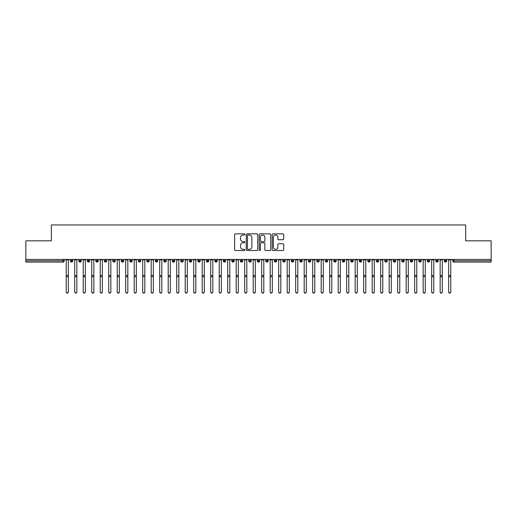 <?xml version="1.0" encoding="UTF-8"?>
<svg xmlns="http://www.w3.org/2000/svg" width="517" height="517" viewBox="0 0 517 517"><rect width="100%" height="100%" fill="white"/><g stroke="black" fill="none" stroke-linecap="round" stroke-linejoin="round"><path stroke-width="0.78" d="M244.903 234.434A0.582 0.582 0 0 0 244.321 233.852L235.455 233.852A0.834 0.834 0 0 0 234.621 234.686L234.621 249.698A0.834 0.834 0 0 0 235.455 250.532L244.321 250.532A0.582 0.582 0 0 0 244.903 249.95A0.582 0.582 0 0 0 244.321 249.368L243.171 249.368A2.669 2.669 0 0 1 240.502 246.699L240.502 245.446A2.669 2.669 0 0 1 243.171 242.777L244.321 242.777A0.582 0.582 0 0 0 244.903 242.195A0.582 0.582 0 0 0 244.321 241.607L243.171 241.607A2.669 2.669 0 0 1 240.502 238.938L240.502 237.691A2.669 2.669 0 0 1 243.171 235.022L244.321 235.022A0.582 0.582 0 0 0 244.903 234.434M282.877 239.733A0.834 0.834 0 0 0 283.717 238.899L283.717 234.686A0.834 0.834 0 0 0 282.877 233.852L273.034 233.852A0.834 0.834 0 0 0 272.2 234.686L272.2 249.698A0.834 0.834 0 0 0 273.034 250.532L282.877 250.532A0.834 0.834 0 0 0 283.717 249.698L283.717 244.612A0.834 0.834 0 0 0 282.877 243.778L278.669 243.778A0.834 0.834 0 0 0 277.829 244.612L277.829 247.132A2.23 2.23 0 0 1 275.6 249.368A2.23 2.23 0 0 1 273.37 247.132L273.37 237.251A2.23 2.23 0 0 1 275.6 235.022A2.23 2.23 0 0 1 277.829 237.251L277.829 238.899A0.834 0.834 0 0 0 278.669 239.733L282.877 239.733M25.85 259.444L491.15 259.444L491.15 240.832L465.655 240.832L465.655 224.94L51.345 224.94L51.345 240.832L25.85 240.832L25.85 260.807L63.009 260.807L63.009 259.444M257.77 234.686A0.834 0.834 0 0 0 256.936 233.852L247.094 233.852A0.834 0.834 0 0 0 246.26 234.686L246.26 249.698A0.834 0.834 0 0 0 247.094 250.532L256.936 250.532A0.834 0.834 0 0 0 257.77 249.698L257.77 234.686M260.064 233.852L269.906 233.852A0.834 0.834 0 0 1 270.74 234.686L270.74 249.698A0.834 0.834 0 0 1 269.906 250.532L265.693 250.532A0.834 0.834 0 0 1 264.859 249.698L264.859 243.61A0.834 0.834 0 0 0 264.025 242.777L261.234 242.777A0.834 0.834 0 0 0 260.4 243.61L260.4 249.95A0.582 0.582 0 0 1 259.812 250.532A0.582 0.582 0 0 1 259.23 249.95L259.23 234.686A0.834 0.834 0 0 1 260.064 233.852M64.282 260.807L63.009 260.807L63.009 262.08A1.273 1.273 0 0 0 64.282 260.807L64.282 259.444L64.282 260.807A1.273 1.273 0 0 1 63.009 262.08L25.85 262.08L25.85 260.807M491.15 259.444L491.15 262.08L453.991 262.08A1.273 1.273 0 0 1 452.718 260.807L452.718 259.444M71.553 259.444L71.553 262.08A1.273 1.273 0 0 1 70.28 260.807L70.28 259.444M72.781 259.444L72.781 260.807A1.273 1.273 0 0 1 71.553 262.08A1.273 1.273 0 0 0 72.781 260.807L70.28 260.807A1.273 1.273 0 0 0 71.553 262.08M80.051 259.444L80.051 262.08A1.273 1.273 0 0 1 78.778 260.807L78.778 259.444L78.778 260.807A1.273 1.273 0 0 0 80.051 262.08A1.273 1.273 0 0 0 81.285 260.807L81.285 259.444M88.549 259.444L88.549 262.08A1.273 1.273 0 0 1 87.276 260.807L87.276 259.444L87.276 260.807A1.273 1.273 0 0 0 88.549 262.08A1.273 1.273 0 0 0 89.784 260.807L89.784 259.444M97.047 259.444L97.047 262.08A1.273 1.273 0 0 1 95.774 260.807L95.774 259.444L95.774 260.807A1.273 1.273 0 0 0 97.047 262.08A1.273 1.273 0 0 0 98.282 260.807L98.282 259.444M105.546 259.444L105.546 262.08A1.273 1.273 0 0 1 104.272 260.807L104.272 259.444L104.272 260.807A1.273 1.273 0 0 0 105.546 262.08A1.273 1.273 0 0 0 106.78 260.807L106.78 259.444M114.044 259.444L114.044 262.08A1.273 1.273 0 0 1 112.771 260.807L112.771 259.444L112.771 260.807A1.273 1.273 0 0 0 114.044 262.08A1.273 1.273 0 0 0 115.278 260.807L115.278 259.444M122.542 259.444L122.542 262.08A1.273 1.273 0 0 1 121.269 260.807L121.269 259.444L121.269 260.807A1.273 1.273 0 0 0 122.542 262.08A1.273 1.273 0 0 0 123.776 260.807L123.776 259.444M131.04 259.444L131.04 262.08A1.273 1.273 0 0 1 129.767 260.807L129.767 259.444L129.767 260.807A1.273 1.273 0 0 0 131.04 262.08A1.273 1.273 0 0 0 132.274 260.807L132.274 259.444M139.538 259.444L139.538 262.08A1.273 1.273 0 0 1 138.265 260.807L138.265 259.444L138.265 260.807A1.273 1.273 0 0 0 139.538 262.08A1.273 1.273 0 0 0 140.773 260.807L140.773 259.444M148.036 259.444L148.036 262.08A1.273 1.273 0 0 1 146.763 260.807L146.763 259.444L146.763 260.807A1.273 1.273 0 0 0 148.036 262.08A1.273 1.273 0 0 0 149.271 260.807L149.271 259.444M156.535 259.444L156.535 262.08A1.273 1.273 0 0 1 155.262 260.807L155.262 259.444L155.262 260.807A1.273 1.273 0 0 0 156.535 262.08A1.273 1.273 0 0 0 157.769 260.807L157.769 259.444M165.039 259.444L165.039 262.08A1.273 1.273 0 0 1 163.76 260.807L163.76 259.444L163.76 260.807A1.273 1.273 0 0 0 165.039 262.08A1.273 1.273 0 0 0 166.267 260.807L166.267 259.444M173.538 259.444L173.538 262.08A1.273 1.273 0 0 1 172.258 260.807A1.273 1.273 0 0 0 173.538 262.08A1.273 1.273 0 0 1 172.258 260.807L172.258 259.444M174.765 259.444L174.765 260.807A1.273 1.273 0 0 1 173.538 262.08A1.273 1.273 0 0 0 174.765 260.807L172.258 260.807M182.036 262.08A1.273 1.273 0 0 1 180.756 260.807L180.756 259.444L180.756 260.807A1.273 1.273 0 0 0 182.036 262.08A1.273 1.273 0 0 0 183.264 260.807L183.264 259.444L183.264 260.807A1.273 1.273 0 0 1 182.036 262.08L182.036 260.807L183.264 260.807M190.534 259.444L190.534 262.08A1.273 1.273 0 0 1 189.254 260.807L189.254 259.444L189.254 260.807A1.273 1.273 0 0 0 190.534 262.08A1.273 1.273 0 0 0 191.762 260.807L191.762 259.444M199.032 259.444L199.032 262.08A1.273 1.273 0 0 1 197.759 260.807L197.759 259.444L197.759 260.807A1.273 1.273 0 0 0 199.032 262.08A1.273 1.273 0 0 0 200.26 260.807L200.26 259.444M207.53 259.444L207.53 260.807L206.257 260.807L206.257 259.444L206.257 260.807A1.273 1.273 0 0 0 207.53 262.08A1.273 1.273 0 0 0 208.765 260.807L208.765 259.444L208.765 260.807A1.273 1.273 0 0 1 207.53 262.08A1.273 1.273 0 0 1 206.257 260.807A1.273 1.273 0 0 0 207.53 262.08L207.53 260.807L208.765 260.807M216.028 259.444L216.028 262.08A1.273 1.273 0 0 1 214.755 260.807L214.755 259.444L214.755 260.807A1.273 1.273 0 0 0 216.028 262.08A1.273 1.273 0 0 0 217.263 260.807L217.263 259.444M224.527 259.444L224.527 262.08A1.273 1.273 0 0 1 223.254 260.807L223.254 259.444L223.254 260.807A1.273 1.273 0 0 0 224.527 262.08A1.273 1.273 0 0 0 225.761 260.807L225.761 259.444M233.025 259.444L233.025 262.08A1.273 1.273 0 0 1 231.752 260.807L231.752 259.444L231.752 260.807A1.273 1.273 0 0 0 233.025 262.08A1.273 1.273 0 0 0 234.259 260.807L234.259 259.444M241.523 259.444L241.523 262.08A1.273 1.273 0 0 1 240.25 260.807L240.25 259.444M242.757 259.444L242.757 260.807A1.273 1.273 0 0 1 241.523 262.08A1.273 1.273 0 0 0 242.757 260.807L240.25 260.807A1.273 1.273 0 0 0 241.523 262.08M250.021 262.08A1.273 1.273 0 0 1 248.748 260.807L248.748 259.444L248.748 260.807A1.273 1.273 0 0 0 250.021 262.08A1.273 1.273 0 0 0 251.256 260.807L251.256 259.444L251.256 260.807A1.273 1.273 0 0 1 250.021 262.08L250.021 260.807L251.256 260.807M258.519 259.444L258.519 262.08A1.273 1.273 0 0 1 257.246 260.807L257.246 259.444M259.754 259.444L259.754 260.807A1.273 1.273 0 0 1 258.519 262.08A1.273 1.273 0 0 0 259.754 260.807L257.246 260.807A1.273 1.273 0 0 0 258.519 262.08M267.018 259.444L267.018 262.08A1.273 1.273 0 0 1 265.744 260.807L265.744 259.444M268.252 259.444L268.252 260.807L268.252 259.444M275.516 259.444L275.516 262.08A1.273 1.273 0 0 1 274.243 260.807A1.273 1.273 0 0 0 275.516 262.08A1.273 1.273 0 0 1 274.243 260.807L274.243 259.444M276.75 259.444L276.75 260.807L276.75 259.444M284.014 259.444L284.014 262.08A1.273 1.273 0 0 1 282.741 260.807L282.741 259.444M285.248 259.444L285.248 260.807L285.248 259.444M292.519 259.444L292.519 262.08A1.273 1.273 0 0 1 291.239 260.807L291.239 259.444M293.746 259.444L293.746 260.807A1.273 1.273 0 0 1 292.519 262.08A1.273 1.273 0 0 0 293.746 260.807L291.239 260.807A1.273 1.273 0 0 0 292.519 262.08M301.017 259.444L301.017 262.08A1.273 1.273 0 0 1 299.737 260.807L299.737 259.444M302.245 259.444L302.245 260.807L302.245 259.444M309.515 259.444L309.515 262.08A1.273 1.273 0 0 1 308.235 260.807L308.235 259.444M310.743 259.444L310.743 260.807L310.743 259.444M318.013 259.444L318.013 262.08A1.273 1.273 0 0 1 316.74 260.807L316.74 259.444M319.241 259.444L319.241 260.807L319.241 259.444M326.511 259.444L326.511 262.08A1.273 1.273 0 0 1 325.238 260.807L325.238 259.444M327.746 259.444L327.746 260.807A1.273 1.273 0 0 1 326.511 262.08A1.273 1.273 0 0 0 327.746 260.807L325.238 260.807A1.273 1.273 0 0 0 326.511 262.08M335.01 259.444L335.01 262.08A1.273 1.273 0 0 1 333.736 260.807L333.736 259.444L333.736 260.807A1.273 1.273 0 0 0 335.01 262.08A1.273 1.273 0 0 0 336.244 260.807L336.244 259.444M343.508 259.444L343.508 262.08A1.273 1.273 0 0 1 342.235 260.807L342.235 259.444M344.742 259.444L344.742 260.807L344.742 259.444M352.006 259.444L352.006 262.08A1.273 1.273 0 0 1 350.733 260.807A1.273 1.273 0 0 0 352.006 262.08A1.273 1.273 0 0 1 350.733 260.807L350.733 259.444M353.24 259.444L353.24 260.807L353.24 259.444M360.504 259.444L360.504 262.08A1.273 1.273 0 0 1 359.231 260.807L359.231 259.444L359.231 260.807A1.273 1.273 0 0 0 360.504 262.08A1.273 1.273 0 0 0 361.738 260.807L361.738 259.444M369.002 259.444L369.002 262.08A1.273 1.273 0 0 1 367.729 260.807A1.273 1.273 0 0 0 369.002 262.08A1.273 1.273 0 0 1 367.729 260.807L367.729 259.444M370.237 259.444L370.237 260.807A1.273 1.273 0 0 1 369.002 262.08A1.273 1.273 0 0 0 370.237 260.807L367.729 260.807M377.5 259.444L377.5 262.08A1.273 1.273 0 0 1 376.227 260.807L376.227 259.444L376.227 260.807A1.273 1.273 0 0 0 377.5 262.08A1.273 1.273 0 0 0 378.735 260.807L378.735 259.444M385.999 259.444L385.999 262.08A1.273 1.273 0 0 1 384.726 260.807L384.726 259.444M387.233 259.444L387.233 260.807L387.233 259.444M394.497 259.444L394.497 262.08A1.273 1.273 0 0 1 393.224 260.807A1.273 1.273 0 0 0 394.497 262.08A1.273 1.273 0 0 1 393.224 260.807L393.224 259.444M395.731 259.444L395.731 260.807L395.731 259.444M402.995 259.444L402.995 262.08A1.273 1.273 0 0 1 401.722 260.807L401.722 259.444M404.229 259.444L404.229 260.807L404.229 259.444M411.5 259.444L411.5 262.08A1.273 1.273 0 0 1 410.22 260.807L410.22 259.444M412.728 259.444L412.728 260.807A1.273 1.273 0 0 1 411.5 262.08A1.273 1.273 0 0 0 412.728 260.807L410.22 260.807A1.273 1.273 0 0 0 411.5 262.08M419.998 259.444L419.998 262.08A1.273 1.273 0 0 1 418.718 260.807A1.273 1.273 0 0 0 419.998 262.08A1.273 1.273 0 0 1 418.718 260.807L418.718 259.444M421.226 259.444L421.226 260.807A1.273 1.273 0 0 1 419.998 262.08A1.273 1.273 0 0 0 421.226 260.807L418.718 260.807M428.496 259.444L428.496 262.08A1.273 1.273 0 0 1 427.216 260.807A1.273 1.273 0 0 0 428.496 262.08A1.273 1.273 0 0 1 427.216 260.807L427.216 259.444M429.724 259.444L429.724 260.807L429.724 259.444M436.994 259.444L436.994 262.08A1.273 1.273 0 0 1 435.715 260.807L435.715 259.444L435.715 260.807A1.273 1.273 0 0 0 436.994 262.08A1.273 1.273 0 0 0 438.222 260.807L438.222 259.444M445.492 259.444L445.492 262.08A1.273 1.273 0 0 1 444.219 260.807A1.273 1.273 0 0 0 445.492 262.08A1.273 1.273 0 0 1 444.219 260.807L444.219 259.444M446.72 259.444L446.72 260.807A1.273 1.273 0 0 1 445.492 262.08A1.273 1.273 0 0 0 446.72 260.807L444.219 260.807M182.036 259.444L182.036 260.807L180.756 260.807M250.021 259.444L250.021 260.807L248.748 260.807M267.018 262.08A1.273 1.273 0 0 0 268.252 260.807A1.273 1.273 0 0 1 267.018 262.08A1.273 1.273 0 0 1 265.744 260.807L268.252 260.807M275.516 262.08A1.273 1.273 0 0 0 276.75 260.807A1.273 1.273 0 0 1 275.516 262.08M284.014 262.08A1.273 1.273 0 0 0 285.248 260.807A1.273 1.273 0 0 1 284.014 262.08A1.273 1.273 0 0 1 282.741 260.807L285.248 260.807M301.017 262.08A1.273 1.273 0 0 0 302.245 260.807A1.273 1.273 0 0 1 301.017 262.08A1.273 1.273 0 0 1 299.737 260.807L302.245 260.807M309.515 262.08A1.273 1.273 0 0 0 310.743 260.807A1.273 1.273 0 0 1 309.515 262.08A1.273 1.273 0 0 1 308.235 260.807L310.743 260.807M318.013 262.08A1.273 1.273 0 0 0 319.241 260.807A1.273 1.273 0 0 1 318.013 262.08A1.273 1.273 0 0 1 316.74 260.807L319.241 260.807M343.508 262.08A1.273 1.273 0 0 0 344.742 260.807A1.273 1.273 0 0 1 343.508 262.08A1.273 1.273 0 0 1 342.235 260.807L344.742 260.807M352.006 262.08A1.273 1.273 0 0 0 353.24 260.807A1.273 1.273 0 0 1 352.006 262.08M385.999 262.08A1.273 1.273 0 0 0 387.233 260.807A1.273 1.273 0 0 1 385.999 262.08A1.273 1.273 0 0 1 384.726 260.807L387.233 260.807M394.497 262.08A1.273 1.273 0 0 0 395.731 260.807A1.273 1.273 0 0 1 394.497 262.08M402.995 262.08A1.273 1.273 0 0 0 404.229 260.807A1.273 1.273 0 0 1 402.995 262.08A1.273 1.273 0 0 1 401.722 260.807L404.229 260.807M428.496 262.08A1.273 1.273 0 0 0 429.724 260.807A1.273 1.273 0 0 1 428.496 262.08M453.991 262.08A1.273 1.273 0 0 1 452.718 260.807A1.273 1.273 0 0 0 453.991 262.08L453.991 260.807L491.15 260.807M248.011 235.022A0.582 0.582 0 0 0 247.423 235.603L247.423 248.78A0.582 0.582 0 0 0 248.011 249.368L249.22 249.368A2.669 2.669 0 0 0 251.889 246.699L251.889 237.691A2.669 2.669 0 0 0 249.22 235.022L248.011 235.022M264.859 237.29A2.23 2.23 0 0 0 262.63 235.061A2.23 2.23 0 0 0 260.4 237.29L260.4 240.773A0.834 0.834 0 0 0 261.234 241.607L264.025 241.607A0.834 0.834 0 0 0 264.859 240.773L264.859 237.29M68.341 292.06A1.06 1.04 180 0 1 67.281 293.1A1.06 1.04 180 0 1 66.221 292.06L66.221 291.834A1.06 1.04 -0 0 0 67.281 292.874A1.06 1.04 -0 0 0 68.341 291.834L68.341 276.97M66.221 259.444L66.221 291.834M68.341 259.444L68.341 291.834M76.839 292.06A1.06 1.04 180 0 1 75.779 293.1A1.06 1.04 180 0 1 74.719 292.06L74.719 291.834A1.06 1.04 -0 0 0 75.779 292.874A1.06 1.04 -0 0 0 76.839 291.834L76.839 276.97M85.337 292.06A1.06 1.04 180 0 1 84.277 293.1A1.06 1.04 180 0 1 83.218 292.06L83.218 291.834A1.06 1.04 -0 0 0 84.277 292.874A1.06 1.04 -0 0 0 85.337 291.834L85.337 276.97M93.842 292.06A1.06 1.04 180 0 1 92.776 293.1A1.06 1.04 180 0 1 91.716 292.06L91.716 291.834A1.06 1.04 -0 0 0 92.776 292.874A1.06 1.04 -0 0 0 93.842 291.834L93.842 276.97M102.34 292.06A1.06 1.04 180 0 1 101.274 293.1A1.06 1.04 180 0 1 100.214 292.06L100.214 291.834A1.06 1.04 -0 0 0 101.274 292.874A1.06 1.04 -0 0 0 102.34 291.834L102.34 276.97M74.719 259.444L74.719 291.834M76.839 259.444L76.839 291.834M83.218 259.444L83.218 291.834M85.337 259.444L85.337 291.834M91.716 259.444L91.716 291.834M93.842 259.444L93.842 291.834M100.214 259.444L100.214 291.834M102.34 259.444L102.34 291.834M110.838 292.06A1.06 1.04 180 0 1 109.772 293.1A1.06 1.04 180 0 1 108.712 292.06L108.712 291.834A1.06 1.04 -0 0 0 109.772 292.874A1.06 1.04 -0 0 0 110.838 291.834L110.838 276.97M108.712 259.444L108.712 291.834M110.838 259.444L110.838 291.834M119.337 292.06A1.06 1.04 180 0 1 118.27 293.1A1.06 1.04 180 0 1 117.21 292.06L117.21 291.834A1.06 1.04 -0 0 0 118.27 292.874A1.06 1.04 -0 0 0 119.337 291.834L119.337 276.97M127.835 292.06A1.06 1.04 180 0 1 126.768 293.1A1.06 1.04 180 0 1 125.709 292.06L125.709 291.834A1.06 1.04 -0 0 0 126.768 292.874A1.06 1.04 -0 0 0 127.835 291.834L127.835 276.97M136.333 292.06A1.06 1.04 180 0 1 135.273 293.1A1.06 1.04 180 0 1 134.207 292.06L134.207 291.834A1.06 1.04 -0 0 0 135.273 292.874A1.06 1.04 -0 0 0 136.333 291.834L136.333 276.97M144.831 292.06A1.06 1.04 180 0 1 143.771 293.1A1.06 1.04 180 0 1 142.705 292.06L142.705 291.834A1.06 1.04 -0 0 0 143.771 292.874A1.06 1.04 -0 0 0 144.831 291.834L144.831 276.97M117.21 259.444L117.21 291.834M119.337 259.444L119.337 291.834M125.709 259.444L125.709 291.834M127.835 259.444L127.835 291.834M134.207 259.444L134.207 291.834M136.333 259.444L136.333 291.834M142.705 259.444L142.705 291.834M144.831 259.444L144.831 291.834M153.329 292.06A1.06 1.04 180 0 1 152.269 293.1A1.06 1.04 180 0 1 151.203 292.06L151.203 291.834A1.06 1.04 -0 0 0 152.269 292.874A1.06 1.04 -0 0 0 153.329 291.834L153.329 276.97M161.827 292.06A1.06 1.04 180 0 1 160.768 293.1A1.06 1.04 180 0 1 159.701 292.06L159.701 291.834A1.06 1.04 -0 0 0 160.768 292.874A1.06 1.04 -0 0 0 161.827 291.834L161.827 276.97M170.326 292.06A1.06 1.04 180 0 1 169.266 293.1A1.06 1.04 180 0 1 168.199 292.06L168.199 291.834A1.06 1.04 -0 0 0 169.266 292.874A1.06 1.04 -0 0 0 170.326 291.834L170.326 276.97M178.824 292.06A1.06 1.04 180 0 1 177.764 293.1A1.06 1.04 180 0 1 176.698 292.06L176.698 291.834A1.06 1.04 -0 0 0 177.764 292.874A1.06 1.04 -0 0 0 178.824 291.834L178.824 276.97M187.322 292.06A1.06 1.04 180 0 1 186.262 293.1A1.06 1.04 180 0 1 185.202 292.06L185.202 291.834A1.06 1.04 -0 0 0 186.262 292.874A1.06 1.04 -0 0 0 187.322 291.834L187.322 276.97M151.203 259.444L151.203 291.834M153.329 259.444L153.329 291.834M159.701 259.444L159.701 291.834M161.827 259.444L161.827 291.834M168.199 259.444L168.199 291.834M170.326 259.444L170.326 291.834M176.698 259.444L176.698 291.834M178.824 259.444L178.824 291.834M185.202 259.444L185.202 291.834M187.322 259.444L187.322 291.834M195.82 292.06A1.06 1.04 180 0 1 194.76 293.1A1.06 1.04 180 0 1 193.701 292.06L193.701 291.834A1.06 1.04 -0 0 0 194.76 292.874A1.06 1.04 -0 0 0 195.82 291.834L195.82 276.97M193.701 259.444L193.701 291.834M195.82 259.444L195.82 291.834M204.318 292.06A1.06 1.04 180 0 1 203.259 293.1A1.06 1.04 180 0 1 202.199 292.06L202.199 291.834A1.06 1.04 -0 0 0 203.259 292.874A1.06 1.04 -0 0 0 204.318 291.834L204.318 276.97M202.199 259.444L202.199 291.834M204.318 259.444L204.318 291.834M212.823 292.06A1.06 1.04 180 0 1 211.757 293.1A1.06 1.04 180 0 1 210.697 292.06L210.697 291.834A1.06 1.04 -0 0 0 211.757 292.874A1.06 1.04 -0 0 0 212.823 291.834L212.823 276.97M210.697 259.444L210.697 291.834M212.823 259.444L212.823 291.834M221.321 292.06A1.06 1.04 180 0 1 220.255 293.1A1.06 1.04 180 0 1 219.195 292.06L219.195 291.834A1.06 1.04 -0 0 0 220.255 292.874A1.06 1.04 -0 0 0 221.321 291.834L221.321 276.97M219.195 259.444L219.195 291.834M221.321 259.444L221.321 291.834M229.819 292.06A1.06 1.04 180 0 1 228.753 293.1A1.06 1.04 180 0 1 227.693 292.06L227.693 291.834A1.06 1.04 -0 0 0 228.753 292.874A1.06 1.04 -0 0 0 229.819 291.834L229.819 276.97M227.693 259.444L227.693 291.834M229.819 259.444L229.819 291.834M238.318 292.06A1.06 1.04 180 0 1 237.251 293.1A1.06 1.04 180 0 1 236.191 292.06L236.191 291.834A1.06 1.04 -0 0 0 237.251 292.874A1.06 1.04 -0 0 0 238.318 291.834L238.318 276.97M236.191 259.444L236.191 291.834M238.318 259.444L238.318 291.834M246.816 292.06A1.06 1.04 180 0 1 245.749 293.1A1.06 1.04 180 0 1 244.69 292.06L244.69 291.834A1.06 1.04 -0 0 0 245.749 292.874A1.06 1.04 -0 0 0 246.816 291.834L246.816 276.97M244.69 259.444L244.69 291.834M246.816 259.444L246.816 291.834M255.314 292.06A1.06 1.04 180 0 1 254.248 293.1A1.06 1.04 180 0 1 253.188 292.06L253.188 291.834A1.06 1.04 -0 0 0 254.248 292.874A1.06 1.04 -0 0 0 255.314 291.834L255.314 276.97M253.188 259.444L253.188 291.834M255.314 259.444L255.314 291.834M263.812 292.06A1.06 1.04 180 0 1 262.752 293.1A1.06 1.04 180 0 1 261.686 292.06L261.686 291.834A1.06 1.04 -0 0 0 262.752 292.874A1.06 1.04 -0 0 0 263.812 291.834L263.812 276.97M261.686 259.444L261.686 291.834M263.812 259.444L263.812 291.834M272.31 292.06A1.06 1.04 180 0 1 271.251 293.1A1.06 1.04 180 0 1 270.184 292.06L270.184 291.834A1.06 1.04 -0 0 0 271.251 292.874A1.06 1.04 -0 0 0 272.31 291.834L272.31 276.97M270.184 259.444L270.184 291.834M272.31 259.444L272.31 291.834M280.809 292.06A1.06 1.04 180 0 1 279.749 293.1A1.06 1.04 180 0 1 278.682 292.06L278.682 291.834A1.06 1.04 -0 0 0 279.749 292.874A1.06 1.04 -0 0 0 280.809 291.834L280.809 276.97M278.682 259.444L278.682 291.834M280.809 259.444L280.809 291.834M289.307 292.06A1.06 1.04 180 0 1 288.247 293.1A1.06 1.04 180 0 1 287.181 292.06L287.181 291.834A1.06 1.04 -0 0 0 288.247 292.874A1.06 1.04 -0 0 0 289.307 291.834L289.307 276.97M287.181 259.444L287.181 291.834M289.307 259.444L289.307 291.834M297.805 292.06A1.06 1.04 180 0 1 296.745 293.1A1.06 1.04 180 0 1 295.679 292.06L295.679 291.834A1.06 1.04 -0 0 0 296.745 292.874A1.06 1.04 -0 0 0 297.805 291.834L297.805 276.97M295.679 259.444L295.679 291.834M297.805 259.444L297.805 291.834M306.303 292.06A1.06 1.04 180 0 1 305.243 293.1A1.06 1.04 180 0 1 304.177 292.06L304.177 291.834A1.06 1.04 -0 0 0 305.243 292.874A1.06 1.04 -0 0 0 306.303 291.834L306.303 276.97M304.177 259.444L304.177 291.834M306.303 259.444L306.303 291.834M314.801 292.06A1.06 1.04 180 0 1 313.741 293.1A1.06 1.04 180 0 1 312.682 292.06L312.682 291.834A1.06 1.04 -0 0 0 313.741 292.874A1.06 1.04 -0 0 0 314.801 291.834L314.801 276.97M312.682 259.444L312.682 291.834M314.801 259.444L314.801 291.834M323.299 292.06A1.06 1.04 180 0 1 322.24 293.1A1.06 1.04 180 0 1 321.18 292.06L321.18 291.834A1.06 1.04 -0 0 0 322.24 292.874A1.06 1.04 -0 0 0 323.299 291.834L323.299 276.97M321.18 259.444L321.18 291.834M323.299 259.444L323.299 291.834M331.798 292.06A1.06 1.04 180 0 1 330.738 293.1A1.06 1.04 180 0 1 329.678 292.06L329.678 291.834A1.06 1.04 -0 0 0 330.738 292.874A1.06 1.04 -0 0 0 331.798 291.834L331.798 276.97M329.678 259.444L329.678 291.834M331.798 259.444L331.798 291.834M340.302 292.06A1.06 1.04 180 0 1 339.236 293.1A1.06 1.04 180 0 1 338.176 292.06L338.176 291.834A1.06 1.04 -0 0 0 339.236 292.874A1.06 1.04 -0 0 0 340.302 291.834L340.302 276.97M338.176 259.444L338.176 291.834M340.302 259.444L340.302 291.834M348.801 292.06A1.06 1.04 180 0 1 347.734 293.1A1.06 1.04 180 0 1 346.674 292.06L346.674 291.834A1.06 1.04 -0 0 0 347.734 292.874A1.06 1.04 -0 0 0 348.801 291.834L348.801 276.97M346.674 259.444L346.674 291.834M348.801 259.444L348.801 291.834M357.299 292.06A1.06 1.04 180 0 1 356.232 293.1A1.06 1.04 180 0 1 355.173 292.06L355.173 291.834A1.06 1.04 -0 0 0 356.232 292.874A1.06 1.04 -0 0 0 357.299 291.834L357.299 276.97M355.173 259.444L355.173 291.834M357.299 259.444L357.299 291.834M365.797 292.06A1.06 1.04 180 0 1 364.731 293.1A1.06 1.04 180 0 1 363.671 292.06L363.671 291.834A1.06 1.04 -0 0 0 364.731 292.874A1.06 1.04 -0 0 0 365.797 291.834L365.797 276.97M363.671 259.444L363.671 291.834M365.797 259.444L365.797 291.834M374.295 292.06A1.06 1.04 180 0 1 373.229 293.1A1.06 1.04 180 0 1 372.169 292.06L372.169 291.834A1.06 1.04 -0 0 0 373.229 292.874A1.06 1.04 -0 0 0 374.295 291.834L374.295 276.97M372.169 259.444L372.169 291.834M374.295 259.444L374.295 291.834M382.793 292.06A1.06 1.04 180 0 1 381.727 293.1A1.06 1.04 180 0 1 380.667 292.06L380.667 291.834A1.06 1.04 -0 0 0 381.727 292.874A1.06 1.04 -0 0 0 382.793 291.834L382.793 276.97M380.667 259.444L380.667 291.834M382.793 259.444L382.793 291.834M391.291 292.06A1.06 1.04 180 0 1 390.232 293.1A1.06 1.04 180 0 1 389.165 292.06L389.165 291.834A1.06 1.04 -0 0 0 390.232 292.874A1.06 1.04 -0 0 0 391.291 291.834L391.291 276.97M389.165 259.444L389.165 291.834M391.291 259.444L391.291 291.834M399.79 292.06A1.06 1.04 180 0 1 398.73 293.1A1.06 1.04 180 0 1 397.663 292.06L397.663 291.834A1.06 1.04 -0 0 0 398.73 292.874A1.06 1.04 -0 0 0 399.79 291.834L399.79 276.97M397.663 259.444L397.663 291.834M399.79 259.444L399.79 291.834M408.288 292.06A1.06 1.04 180 0 1 407.228 293.1A1.06 1.04 180 0 1 406.162 292.06L406.162 291.834A1.06 1.04 -0 0 0 407.228 292.874A1.06 1.04 -0 0 0 408.288 291.834L408.288 276.97M406.162 259.444L406.162 291.834M408.288 259.444L408.288 291.834M416.786 292.06A1.06 1.04 180 0 1 415.726 293.1A1.06 1.04 180 0 1 414.66 292.06L414.66 291.834A1.06 1.04 -0 0 0 415.726 292.874A1.06 1.04 -0 0 0 416.786 291.834L416.786 276.97M414.66 259.444L414.66 291.834M416.786 259.444L416.786 291.834M425.284 292.06A1.06 1.04 180 0 1 424.224 293.1A1.06 1.04 180 0 1 423.158 292.06L423.158 291.834A1.06 1.04 -0 0 0 424.224 292.874A1.06 1.04 -0 0 0 425.284 291.834L425.284 276.97M423.158 259.444L423.158 291.834M425.284 259.444L425.284 291.834M433.782 292.06A1.06 1.04 180 0 1 432.723 293.1A1.06 1.04 180 0 1 431.663 292.06L431.663 291.834A1.06 1.04 -0 0 0 432.723 292.874A1.06 1.04 -0 0 0 433.782 291.834L433.782 276.97M431.663 292.06L431.663 259.444M433.782 259.444L433.782 291.834M442.281 292.06A1.06 1.04 180 0 1 441.221 293.1A1.06 1.04 180 0 1 440.161 292.06L440.161 291.834A1.06 1.04 -0 0 0 441.221 292.874A1.06 1.04 -0 0 0 442.281 291.834L442.281 276.97M440.161 259.444L440.161 291.834M442.281 259.444L442.281 291.834M450.779 292.06A1.06 1.04 180 0 1 449.719 293.1A1.06 1.04 180 0 1 448.659 292.06L448.659 291.834A1.06 1.04 -0 0 0 449.719 292.874A1.06 1.04 -0 0 0 450.779 291.834L450.779 276.97M448.659 292.06L448.659 259.444M450.779 259.444L450.779 291.834M453.991 259.444L453.991 260.807L452.718 260.807M78.778 260.807A1.273 1.273 0 0 0 80.051 262.08A1.273 1.273 0 0 0 81.285 260.807L78.778 260.807M87.276 260.807A1.273 1.273 0 0 0 88.549 262.08A1.273 1.273 0 0 0 89.784 260.807L87.276 260.807M95.774 260.807A1.273 1.273 0 0 0 97.047 262.08A1.273 1.273 0 0 0 98.282 260.807L95.774 260.807M104.272 260.807A1.273 1.273 0 0 0 105.546 262.08A1.273 1.273 0 0 0 106.78 260.807L104.272 260.807M112.771 260.807L115.278 260.807A1.273 1.273 0 0 1 114.044 262.08M121.269 260.807A1.273 1.273 0 0 0 122.542 262.08A1.273 1.273 0 0 0 123.776 260.807L121.269 260.807M129.767 260.807L132.274 260.807A1.273 1.273 0 0 1 131.04 262.08M138.265 260.807A1.273 1.273 0 0 0 139.538 262.08A1.273 1.273 0 0 0 140.773 260.807L138.265 260.807M146.763 260.807A1.273 1.273 0 0 0 148.036 262.08A1.273 1.273 0 0 0 149.271 260.807L146.763 260.807M155.262 260.807A1.273 1.273 0 0 0 156.535 262.08A1.273 1.273 0 0 0 157.769 260.807L155.262 260.807M163.76 260.807A1.273 1.273 0 0 0 165.039 262.08A1.273 1.273 0 0 0 166.267 260.807L163.76 260.807M189.254 260.807L191.762 260.807A1.273 1.273 0 0 1 190.534 262.08M197.759 260.807A1.273 1.273 0 0 0 199.032 262.08A1.273 1.273 0 0 0 200.26 260.807L197.759 260.807M214.755 260.807L217.263 260.807A1.273 1.273 0 0 1 216.028 262.08M223.254 260.807A1.273 1.273 0 0 0 224.527 262.08A1.273 1.273 0 0 0 225.761 260.807L223.254 260.807M231.752 260.807L234.259 260.807A1.273 1.273 0 0 1 233.025 262.08M274.243 260.807L276.75 260.807M333.736 260.807L336.244 260.807A1.273 1.273 0 0 1 335.01 262.08M350.733 260.807L353.24 260.807M359.231 260.807A1.273 1.273 0 0 0 360.504 262.08A1.273 1.273 0 0 0 361.738 260.807L359.231 260.807M376.227 260.807L378.735 260.807A1.273 1.273 0 0 1 377.5 262.08M393.224 260.807L395.731 260.807M427.216 260.807L429.724 260.807M435.715 260.807A1.273 1.273 0 0 0 436.994 262.08A1.273 1.273 0 0 0 438.222 260.807L435.715 260.807M68.341 259.935L66.221 259.935M68.341 275.503L66.221 275.503M68.341 276.744L66.221 276.744M76.839 259.935L74.719 259.935M76.839 275.503L74.719 275.503M76.839 276.744L74.719 276.744M85.337 259.935L83.218 259.935M85.337 275.503L83.218 275.503M85.337 276.744L83.218 276.744M93.842 259.935L91.716 259.935M93.842 275.503L91.716 275.503M93.842 276.744L91.716 276.744M102.34 259.935L100.214 259.935M102.34 275.503L100.214 275.503M102.34 276.744L100.214 276.744M110.838 259.935L108.712 259.935M110.838 275.503L108.712 275.503M110.838 276.744L108.712 276.744M119.337 259.935L117.21 259.935M119.337 275.503L117.21 275.503M119.337 276.744L117.21 276.744M127.835 259.935L125.709 259.935M127.835 275.503L125.709 275.503M127.835 276.744L125.709 276.744M136.333 259.935L134.207 259.935M136.333 275.503L134.207 275.503M136.333 276.744L134.207 276.744M144.831 259.935L142.705 259.935M144.831 275.503L142.705 275.503M144.831 276.744L142.705 276.744M153.329 259.935L151.203 259.935M153.329 275.503L151.203 275.503M153.329 276.744L151.203 276.744M161.827 259.935L159.701 259.935M161.827 275.503L159.701 275.503M161.827 276.744L159.701 276.744M170.326 259.935L168.199 259.935M170.326 275.503L168.199 275.503M170.326 276.744L168.199 276.744M178.824 259.935L176.698 259.935M178.824 275.503L176.698 275.503M178.824 276.744L176.698 276.744M187.322 259.935L185.202 259.935M187.322 275.503L185.202 275.503M187.322 276.744L185.202 276.744M195.82 259.935L193.701 259.935M195.82 275.503L193.701 275.503M195.82 276.744L193.701 276.744M204.318 259.935L202.199 259.935M204.318 275.503L202.199 275.503M204.318 276.744L202.199 276.744M212.823 259.935L210.697 259.935M212.823 275.503L210.697 275.503M212.823 276.744L210.697 276.744M221.321 259.935L219.195 259.935M221.321 275.503L219.195 275.503M221.321 276.744L219.195 276.744M229.819 259.935L227.693 259.935M229.819 275.503L227.693 275.503M229.819 276.744L227.693 276.744M238.318 259.935L236.191 259.935M238.318 275.503L236.191 275.503M238.318 276.744L236.191 276.744M246.816 259.935L244.69 259.935M246.816 275.503L244.69 275.503M246.816 276.744L244.69 276.744M255.314 259.935L253.188 259.935M255.314 275.503L253.188 275.503M255.314 276.744L253.188 276.744M263.812 259.935L261.686 259.935M263.812 275.503L261.686 275.503M263.812 276.744L261.686 276.744M272.31 259.935L270.184 259.935M272.31 275.503L270.184 275.503M272.31 276.744L270.184 276.744M280.809 259.935L278.682 259.935M280.809 275.503L278.682 275.503M280.809 276.744L278.682 276.744M289.307 259.935L287.181 259.935M289.307 275.503L287.181 275.503M289.307 276.744L287.181 276.744M297.805 259.935L295.679 259.935M297.805 275.503L295.679 275.503M297.805 276.744L295.679 276.744M306.303 259.935L304.177 259.935M306.303 275.503L304.177 275.503M306.303 276.744L304.177 276.744M314.801 259.935L312.682 259.935M314.801 275.503L312.682 275.503M314.801 276.744L312.682 276.744M323.299 259.935L321.18 259.935M323.299 275.503L321.18 275.503M323.299 276.744L321.18 276.744M331.798 259.935L329.678 259.935M331.798 275.503L329.678 275.503M331.798 276.744L329.678 276.744M340.302 259.935L338.176 259.935M340.302 275.503L338.176 275.503M340.302 276.744L338.176 276.744M348.801 259.935L346.674 259.935M348.801 275.503L346.674 275.503M348.801 276.744L346.674 276.744M357.299 259.935L355.173 259.935M357.299 275.503L355.173 275.503M357.299 276.744L355.173 276.744M365.797 259.935L363.671 259.935M365.797 275.503L363.671 275.503M365.797 276.744L363.671 276.744M374.295 259.935L372.169 259.935M374.295 275.503L372.169 275.503M374.295 276.744L372.169 276.744M382.793 259.935L380.667 259.935M382.793 275.503L380.667 275.503M382.793 276.744L380.667 276.744M391.291 259.935L389.165 259.935M391.291 275.503L389.165 275.503M391.291 276.744L389.165 276.744M399.79 259.935L397.663 259.935M399.79 275.503L397.663 275.503M399.79 276.744L397.663 276.744M408.288 259.935L406.162 259.935M408.288 275.503L406.162 275.503M408.288 276.744L406.162 276.744M416.786 259.935L414.66 259.935M416.786 275.503L414.66 275.503M416.786 276.744L414.66 276.744M425.284 259.935L423.158 259.935M425.284 275.503L423.158 275.503M425.284 276.744L423.158 276.744M433.782 259.935L431.663 259.935M433.782 275.503L431.663 275.503M433.782 276.744L431.663 276.744M442.281 259.935L440.161 259.935M442.281 275.503L440.161 275.503M442.281 276.744L440.161 276.744M450.779 259.935L448.659 259.935M450.779 275.503L448.659 275.503M450.779 276.744L448.659 276.744"/></g></svg>
